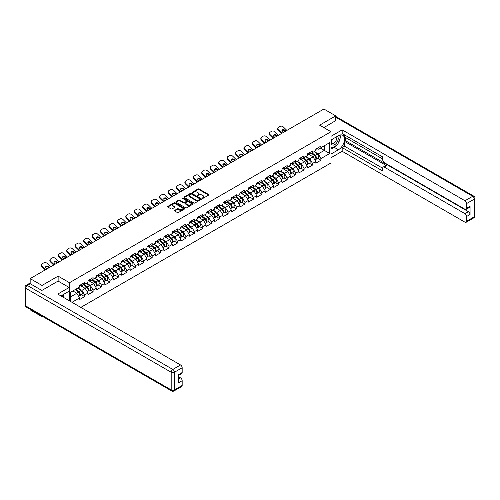 <?xml version="1.0" encoding="UTF-8"?>
<svg xmlns="http://www.w3.org/2000/svg" width="500" height="500" viewBox="0 0 500 500"><rect width="100%" height="100%" fill="white"/><g stroke="black" fill="none" stroke-linecap="round" stroke-linejoin="round"><path stroke-width="0.75" d="M202.225 198.375L202.969 198.375L208.606 195.119A0.75 0.431 0 0 0 208.825 194.812A0.75 0.431 0 0 0 208.606 194.506L199.05 188.988A0.75 0.431 0 0 0 197.987 188.988L192.35 192.244L192.35 192.675L193.819 192.25A2.4 1.388 0 0 1 197.219 192.25L198.012 192.712A2.4 1.388 0 0 1 198.719 193.694A2.4 1.388 0 0 1 198.012 194.675L197.288 195.525L198.756 195.1A2.4 1.388 0 0 1 202.156 195.1L202.956 195.562A2.4 1.388 0 0 1 203.656 196.544A2.4 1.388 0 0 1 202.956 197.525L202.225 198.375L202.225 197.944M174.681 210.381A0.75 0.431 0 0 0 174.456 210.688A0.75 0.431 0 0 0 174.681 210.994L177.362 212.544A0.75 0.431 0 0 0 178.425 212.544L184.688 208.925A0.75 0.431 0 0 0 184.906 208.619A0.75 0.431 0 0 0 184.688 208.312L175.131 202.794A0.75 0.431 0 0 0 174.069 202.794L167.8 206.412A0.75 0.431 0 0 0 167.581 206.719A0.75 0.431 0 0 0 167.8 207.025L171.044 208.894A0.75 0.431 0 0 0 172.106 208.894L174.788 207.35A0.75 0.431 0 0 0 175.006 207.044A0.75 0.431 0 0 0 174.788 206.737L173.181 205.806A2.006 1.163 0 0 1 172.594 204.988A2.006 1.163 0 0 1 173.831 203.919A2.006 1.163 0 0 1 176.019 204.169L182.312 207.8A2.006 1.163 0 0 1 182.9 208.619A2.006 1.163 0 0 1 181.663 209.694A2.006 1.163 0 0 1 179.469 209.444L178.425 208.837A0.75 0.431 0 0 0 177.362 208.837L174.681 210.381L174.681 210.994L177.362 209.462L177.362 208.837M58.131 276.144L42.006 285.45L30.162 278.612L323.894 109.031L335.737 115.869L319.619 125.175L330.981 131.731L69.488 282.706L58.131 276.144L58.131 281.112M193.875 203.012A0.75 0.431 0 0 0 194.938 203.012L201.2 199.394A0.75 0.431 0 0 0 201.419 199.088A0.75 0.431 0 0 0 201.2 198.781L191.644 193.263A0.75 0.431 0 0 0 190.581 193.263L184.319 196.881A0.75 0.431 0 0 0 184.094 197.188A0.75 0.431 0 0 0 184.319 197.494L193.875 203.012M182.694 198.487L192.938 204.169L186.681 207.775A0.75 0.431 0 0 1 185.619 207.775L176.062 202.262L178.744 200.725L178.744 200.1L176.062 201.644A0.75 0.431 0 0 0 175.837 201.956A0.75 0.431 0 0 0 176.062 202.262L176.062 201.644M178.744 200.725A0.75 0.431 0 0 1 179.8 200.725L179.8 200.1A0.75 0.431 0 0 0 178.744 200.1M179.8 200.1L183.681 202.338A0.75 0.431 0 0 0 184.744 202.338L186.519 201.312A0.75 0.431 0 0 0 186.737 201A0.75 0.431 0 0 0 186.519 200.694L182.488 198.369L183.225 197.938L192.944 203.55A0.75 0.431 0 0 1 193.162 203.856A0.75 0.431 0 0 1 192.944 204.163L192.944 203.55M69.488 300.85L69.488 282.706M80.819 307.394L330.981 162.963L330.981 131.731M81.45 294.762L84.663 296.619L84.663 294.994L81.956 290.306L77.956 288M84.663 296.619L79.525 299.587L79.525 297.962L72.006 302.3M70.731 301.569L70.731 292.169L79.525 287.094L79.525 285.469L84.663 282.5L84.663 284.125L87.963 282.219L87.963 280.594L93.1 277.631L93.1 279.256L96.4 277.35L96.4 275.725L101.538 272.756L101.538 274.381L104.838 272.475L104.838 270.85L109.975 267.887L109.975 269.506L113.275 267.606L113.275 265.981L118.419 263.012L118.419 264.637L121.719 262.731L121.719 261.106L126.856 258.144L126.856 259.762L130.156 257.863L130.156 256.238L135.294 253.269L135.294 254.894L138.594 252.987L138.594 251.363L143.731 248.4L143.731 250.019L147.031 248.119L147.031 246.494L152.169 243.525L152.169 245.15L155.469 243.244L155.469 241.619L160.613 238.656L160.613 240.275L163.912 238.375L163.912 236.75L169.05 233.781L169.05 235.406L172.35 233.5L172.35 231.875L177.488 228.906L177.488 230.531L180.787 228.625L180.787 227.006L185.925 224.037L185.925 225.662L189.225 223.756L189.225 222.131L194.363 219.163L194.363 220.787L197.662 218.881L197.662 217.262L202.8 214.294L202.8 215.919L206.1 214.013L206.1 212.387L211.244 209.419L211.244 211.044L214.544 209.137L214.544 207.519L219.681 204.55L219.681 206.175L222.981 204.269L222.981 202.644L228.119 199.675L228.119 201.3L231.419 199.394L231.419 197.775L236.556 194.806L236.556 196.431L239.856 194.525L239.856 192.9L244.994 189.931L244.994 191.556L248.294 189.65L248.294 188.025L253.438 185.062L253.438 186.688L256.737 184.781L256.737 183.156L261.875 180.188L261.875 181.812L265.175 179.906L265.175 178.281A2.525 1.456 60 0 1 265.175 178.369M266.562 177.9L267.606 178.5L270.312 176.944L270.312 175.319L265.175 178.281M270.312 176.944L273.612 175.037L273.612 173.412A2.525 1.456 60 0 1 273.612 173.494M275 173.025L276.044 173.631L278.75 172.069L278.75 170.444L273.612 173.412M278.75 172.069L282.05 170.162L282.05 168.538L287.188 165.575L287.188 167.2L290.487 165.294L290.487 163.669L295.631 160.7L295.631 162.325L298.925 160.419L298.925 158.794L304.069 155.831L304.069 157.45L307.369 155.55L307.369 153.925L312.506 150.956L312.506 152.581L315.806 150.675L315.806 149.05L320.944 146.088L320.944 147.706L329.738 142.631L329.738 153.5L320.944 158.575L318.238 153.894L314.237 151.581M317.738 158.35L320.944 160.2L320.944 158.575M320.944 160.2L315.806 163.169L315.806 161.544L312.506 163.45L309.8 158.763L305.8 156.456M309.294 163.219L312.506 165.075L312.506 163.45M312.506 165.075L307.369 168.038L307.369 166.419L304.069 168.319L301.363 163.637L297.356 161.325M300.856 168.094L304.069 169.944L304.069 168.319M304.069 169.944L298.925 172.913L298.925 171.287L295.631 173.194L292.925 168.506L288.919 166.2M292.419 172.963L295.631 174.819L295.631 173.194M295.631 174.819L290.487 177.781L290.487 176.163L287.188 178.062L284.488 173.381L280.481 171.069M283.981 177.838L287.188 179.688L287.188 178.062M287.188 179.688L282.05 182.656L282.05 181.031L278.75 182.938L276.044 178.25L272.044 175.944M275.544 182.706L278.75 184.562L278.75 182.938M278.75 184.562L273.612 187.531L273.612 185.906L270.312 187.812L267.606 183.125L263.606 180.812M267.1 187.581L270.312 189.431L270.312 187.812M270.312 189.431L265.175 192.4L265.175 190.775L261.875 192.681L259.169 187.994L255.169 185.688M258.663 192.45L261.875 194.306L261.875 192.681M261.875 194.306L256.737 197.275L256.737 195.65L253.438 197.556L250.731 192.869L246.725 190.556M250.225 197.325L253.438 199.175L253.438 197.556M253.438 199.175L248.294 202.144L248.294 200.519L244.994 202.425L242.294 197.744L238.287 195.431M241.788 202.194L244.994 204.05L244.994 202.425M244.994 204.05L239.856 207.019L239.856 205.394L236.556 207.3L233.85 202.613L229.85 200.3M233.35 207.069L236.556 208.919L236.556 207.3M236.556 208.919L231.419 211.887L231.419 210.263L228.119 212.169L225.413 207.488L221.412 205.175M224.913 211.938L228.119 213.794L228.119 212.169M228.119 213.794L222.981 216.762L222.981 215.138L219.681 217.044L216.975 212.356L212.975 210.044M216.469 216.812L219.681 218.663L219.681 217.044M219.681 218.663L214.544 221.631L214.544 220.006L211.244 221.912L208.538 217.231L204.531 214.919M208.031 221.688L211.244 223.538L211.244 221.912M211.244 223.538L206.1 226.506L206.1 224.881L202.8 226.788L200.1 222.1L196.094 219.788M199.594 226.556L202.8 228.412L202.8 226.788M202.8 228.412L197.662 231.375L197.662 229.75L194.363 231.656L191.663 226.975L187.656 224.662M191.156 231.431L194.363 233.281L194.363 231.656M194.363 233.281L189.225 236.25L189.225 234.625L185.925 236.531L183.219 231.844L179.219 229.531M182.719 236.3L185.925 238.156L185.925 236.531M185.925 238.156L180.787 241.119L180.787 239.494L177.488 241.4L174.781 236.719L170.781 234.406M174.275 241.175L177.488 243.025L177.488 241.4M177.488 243.025L172.35 245.994L172.35 244.369L169.05 246.275L166.344 241.588L162.338 239.275M165.837 246.044L169.05 247.9L169.05 246.275M169.05 247.9L163.912 250.863L163.912 249.237L160.613 251.144L157.906 246.462L153.9 244.15M157.4 250.919L160.613 252.769L160.613 251.144M160.613 252.769L155.469 255.738L155.469 254.112L152.169 256.019L149.469 251.331L145.463 249.019M148.963 255.787L152.169 257.644L152.169 256.019M152.169 257.644L147.031 260.606L147.031 258.988L143.731 260.887L141.025 256.206L137.025 253.894M140.525 260.663L143.731 262.512L143.731 260.887M143.731 262.512L138.594 265.481L138.594 263.856L135.294 265.763L132.587 261.075L128.588 258.769M132.081 265.531L135.294 267.387L135.294 265.763M135.294 267.387L130.156 270.35L130.156 268.731L126.856 270.631L124.15 265.95L120.15 263.637M123.644 270.406L126.856 272.256L126.856 270.631M126.856 272.256L121.719 275.225L121.719 273.6L118.419 275.506L115.712 270.819L111.706 268.512M115.206 275.275L118.419 277.131L118.419 275.506M118.419 277.131L113.275 280.094L113.275 278.475L109.975 280.375L107.275 275.694L103.269 273.381M106.769 280.15L109.975 282L109.975 280.375M109.975 282L104.838 284.969L104.838 283.344L101.538 285.25L98.831 280.562L94.831 278.256M98.331 285.019L101.538 286.875L101.538 285.25M101.538 286.875L96.4 289.844L96.4 288.219L93.1 290.119L90.394 285.438L86.394 283.125M89.894 289.894L93.1 291.744L93.1 290.119M93.1 291.744L87.963 294.713L87.963 293.087L84.663 294.994M80.913 285.081L81.956 285.688L84.663 284.125M81.956 290.306L85.256 288.406L80.206 285.487M87.963 293.087L85.256 288.406M89.35 280.212L90.394 280.812L93.1 279.256M90.394 285.438L93.694 283.531L88.644 280.619M96.4 288.219L93.694 283.531M97.788 275.338L98.831 275.944L101.538 274.381M98.831 280.562L102.131 278.663L97.088 275.744M104.838 283.344L102.131 278.663M106.225 270.469L107.275 271.069L109.975 269.506M107.275 275.694L110.575 273.788L105.525 270.875M113.275 278.475L110.575 273.788M114.669 265.594L115.712 266.2L118.419 264.637M115.712 270.819L119.012 268.919L113.963 266M121.719 273.6L119.012 268.919M123.106 260.725L124.15 261.325L126.856 259.762M124.15 265.95L127.45 264.044L122.4 261.131M130.156 268.731L127.45 264.044M131.544 255.85L132.587 256.456L135.294 254.894M132.587 261.075L135.887 259.175L130.838 256.256M138.594 263.856L135.887 259.175M139.981 250.981L141.025 251.581L143.731 250.019M141.025 256.206L144.325 254.3L139.281 251.388M147.031 258.988L144.325 254.3M148.419 246.106L149.469 246.713L152.169 245.15M149.469 251.331L152.769 249.425L147.719 246.513M155.469 254.112L152.769 249.425M156.856 241.238L157.906 241.838L160.613 240.275M157.906 246.462L161.206 244.556L156.156 241.644M163.912 249.237L161.206 244.556M165.3 236.363L166.344 236.969L169.05 235.406M166.344 241.588L169.644 239.681L164.594 236.769M172.35 244.369L169.644 239.681M173.738 231.494L174.781 232.094L177.488 230.531M174.781 236.719L178.081 234.812L173.031 231.9M180.787 239.494L178.081 234.812M182.175 226.619L183.219 227.225L185.925 225.662M183.219 231.844L186.519 229.938L181.475 227.025M189.225 234.625L186.519 229.938M190.613 221.75L191.663 222.35L194.363 220.787M191.663 226.975L194.956 225.069L189.913 222.15M197.662 229.75L194.956 225.069M199.05 216.875L200.1 217.481L202.8 215.919M200.1 222.1L203.4 220.194L198.35 217.281M206.1 224.881L203.4 220.194M207.494 212L208.538 212.606L211.244 211.044M208.538 217.231L211.838 215.325L206.788 212.406M214.544 220.006L211.838 215.325M215.931 207.131L216.975 207.738L219.681 206.175M216.975 212.356L220.275 210.45L215.225 207.537M222.981 215.138L220.275 210.45M224.369 202.256L225.413 202.862L228.119 201.3M225.413 207.488L228.713 205.581L223.663 202.662M231.419 210.263L228.713 205.581M232.806 197.387L233.85 197.987L236.556 196.431M233.85 202.613L237.15 200.706L232.106 197.794M239.856 205.394L237.15 200.706M241.244 192.512L242.294 193.119L244.994 191.556M242.294 197.744L245.594 195.837L240.544 192.919M248.294 200.519L245.594 195.837M249.688 187.644L250.731 188.244L253.438 186.688M250.731 192.869L254.031 190.963L248.981 188.05M256.737 195.65L254.031 190.963M258.125 182.769L259.169 183.375L261.875 181.812M259.169 187.994L262.469 186.094L257.419 183.175M265.175 190.775L262.469 186.094M267.606 183.125L270.906 181.219L265.856 178.306M273.612 185.906L270.906 181.219M276.044 178.25L279.344 176.35L274.3 173.431M282.05 181.031L279.344 176.35M283.438 168.156L284.488 168.756L287.188 167.2M284.488 173.381L287.787 171.475L282.738 168.562M290.487 176.163L287.787 171.475M291.875 163.281L292.925 163.888L295.631 162.325M292.925 168.506L296.225 166.606L291.175 163.688M298.925 171.287L296.225 166.606M300.319 158.412L301.363 159.012L304.069 157.45M301.363 163.637L304.662 161.731L299.613 158.819M307.369 166.419L304.662 161.731M308.756 153.537L309.8 154.144L312.506 152.581M309.8 158.763L313.1 156.862L308.05 153.944M315.806 161.544L313.1 156.862M317.194 148.669L318.238 149.269L320.944 147.706M318.238 153.894L324.325 150.381L324.325 145.756L329.738 142.631M320.325 148.069L329.738 153.5M335.737 120.775L335.737 115.869M42.006 316.119L42.006 316.681L30.162 309.844L30.162 309.275M42.006 285.45L42.006 290.356M30.162 278.612L30.162 283.706M42.006 316.681L42.5 316.4M70.731 296.788L76.819 293.275L72.812 290.963M79.525 297.962L76.819 293.275M202.431 198.45L202.956 198.15A2.4 1.388 0 0 0 203.656 197.169L203.656 196.544M198.719 193.694L198.719 194.319A2.4 1.388 0 0 1 198.012 195.3L197.494 195.6M208.606 194.506L208.606 195.119L199.05 189.613A0.75 0.431 0 0 0 197.987 189.613L192.556 192.744M201.2 198.781L201.2 199.394L191.644 193.888A0.75 0.431 0 0 0 190.581 193.888L184.325 197.5L184.319 196.881M199.875 199.3L199.875 198.875L191.481 194.031L189.969 194.475A2.4 1.388 0 0 0 189.269 195.456A2.4 1.388 0 0 0 189.969 196.438L195.706 199.744A2.4 1.388 0 0 0 199.106 199.744L199.875 199.3L199.875 199.925L200.025 199.088M189.269 195.456L189.269 196.081A2.4 1.388 0 0 0 189.969 197.062L189.969 196.438M199.875 199.925L199.106 200.369A2.4 1.388 0 0 1 195.706 200.369L189.969 197.062M179.8 200.725L183.681 202.963A0.75 0.431 0 0 0 184.744 202.963L186.519 201.931A0.75 0.431 0 0 0 186.737 201.625L186.737 201M187.7 204.656A2.006 1.163 0 0 0 189.887 204.913A2.006 1.163 0 0 0 191.131 203.837A2.006 1.163 0 0 0 190.544 203.019L188.325 201.737A0.75 0.431 0 0 0 187.262 201.737L185.481 202.763A0.75 0.431 0 0 0 185.263 203.075A0.75 0.431 0 0 0 185.481 203.381L187.7 204.656L187.7 205.281A2.006 1.163 0 0 0 189.887 205.538A2.006 1.163 0 0 0 191.131 204.462L191.131 203.837M185.263 203.075L185.263 203.694A0.75 0.431 0 0 0 185.481 204.006L185.481 203.381M187.7 205.281L185.481 204.006M182.9 208.619L182.9 209.244A2.006 1.163 0 0 1 181.663 210.319A2.006 1.163 0 0 1 179.469 210.062L178.425 209.462A0.75 0.431 0 0 0 177.362 209.462M172.594 204.988L172.594 205.613A2.006 1.163 0 0 0 173.181 206.431L173.181 205.806M174.788 206.737L174.788 207.35L173.181 206.431M184.688 208.312L184.688 208.925L175.131 203.419A0.75 0.431 0 0 0 174.069 203.419L167.812 207.031L167.8 206.412M315.163 156.237L314.781 156.019M315.644 159.456A2.525 1.456 -120 0 0 316.012 159.344A2.525 1.456 -120 0 0 316.469 157.581A2.525 1.456 -120 0 0 315.15 155.381L312.106 152.812M316.012 159.344L318.094 158.138A2.525 1.456 -120 0 0 318.55 156.375A2.525 1.456 -120 0 0 317.231 154.175L314.188 151.606M311.519 153.15L314.994 156.081A1.531 0.881 60 0 1 315.819 157.963M314.906 159.981L315.363 159.719A2.525 1.456 -120 0 0 315.819 157.956A2.525 1.456 -120 0 0 314.5 155.756L311.456 153.188M310.581 155.406L308.525 153.669M281.506 133.5L278.281 130.356A2.294 1.681 -160.3 0 1 277.75 128.644L277.975 128.012A2.294 1.681 19.7 0 0 278.512 129.725L282.062 133.181M285.163 131.394L284.65 130.894A1.762 1.294 19.7 0 0 282.225 130.463A1.762 1.294 19.7 0 0 281.919 130.719M286.875 130.4L283.325 126.944A2.294 1.681 19.7 0 0 280.169 126.388L278.6 127.294A2.294 1.681 19.7 0 0 277.975 128.012M285.712 131.069L284.875 130.256A1.762 1.294 -160.3 0 0 282.456 129.825A1.762 1.294 -160.3 0 0 281.975 130.381A1.762 1.294 -160.3 0 0 282.387 131.694L283.225 132.506M316.481 148.663A2.525 1.456 60 0 1 316.012 149.35A2.525 1.456 60 0 1 315.806 149.431M318.562 147.456A2.525 1.456 60 0 1 318.094 148.144L316.012 149.35M332.1 139.362A4.975 2.869 120 0 0 331.981 144.706A4.975 2.869 120 0 0 336.469 143.075A4.975 2.869 120 0 0 337.325 136.35M332.381 139.2A3.406 1.963 120 0 0 332.369 143.15A3.406 1.963 120 0 0 335.275 141.912A3.406 1.963 120 0 0 335.775 137.256A3.406 1.963 120 0 0 335.763 137.25M339.219 135.306L340.55 137.2L337.631 144.725L331.794 148.1L330.981 146.944M330.981 147.631L331.794 148.1M62.231 295.169L63.481 297.381M330.981 140.013L338.444 135.7A8.606 4.969 120 0 1 342.744 135.275A8.606 4.969 120 0 1 344.069 142.169A8.606 4.969 120 0 1 338.444 149.756L330.981 154.062M330.981 157.75L342.175 151.287L342.175 147.6L382.744 171.025L382.744 168.088A2.294 1.325 -120 0 1 383.225 167.037A2.294 1.325 -120 0 1 384.369 167.15L464.969 213.681L468.431 211.688A2.294 1.325 60 0 1 470.056 214.494L470.056 206.312A2.294 1.325 60 0 1 469.581 207.362L466.119 209.363A2.294 1.325 -120 0 0 466.594 208.312L466.594 203.562A2.294 1.325 -120 0 0 464.969 200.756L472.706 196.287L335.737 117.212M345.637 137.606L345.637 140.794L344.556 141.419L344.556 146.225L342.175 147.6M344.556 134.919L344.556 136.981L382.744 159.031M466.119 209.363A2.294 1.325 -120 0 1 464.969 209.25L384.369 162.712A2.294 1.325 -120 0 1 382.744 159.906L382.744 156.969L342.175 133.544L342.175 129.863L464.969 200.756M330.981 136.325L342.175 129.863M342.175 151.287L464.969 222.181A2.294 1.325 -120 0 0 466.119 222.294A2.294 1.325 -120 0 0 466.594 221.244L466.594 216.494A2.294 1.325 -120 0 0 464.969 213.681M335.737 120.588L323.862 127.625M344.556 141.419L386.75 165.775L384.369 167.15M345.637 140.794L468.431 211.688M344.556 146.225L382.744 168.275M383.225 167.037L385.6 165.662A2.294 1.325 60 0 1 386.75 165.775M330.981 149.131L334.169 147.287A8.606 4.969 120 0 0 336.556 145.35M338.263 143.094A8.606 4.969 120 0 0 340.119 138.319M340.256 136.781A8.606 4.969 120 0 0 340.044 135.025M330.981 148.131L331.413 147.881M30.219 283.738L27.294 285.419A2.294 1.325 -120 0 0 26.15 285.306L29.069 283.619A2.294 1.325 60 0 1 30.219 283.738L41.844 290.45L58.075 281.081L69.162 287.481L69.162 291.169L61.481 295.6A8.606 4.969 120 0 0 60.963 295.925M69.162 287.481L57.75 294.075L180.544 364.969A2.294 1.325 60 0 1 182.169 367.775L182.169 372.525A2.294 1.325 60 0 1 181.694 373.575L178.706 375.3M63.269 296.644L63.269 294.575M178.706 378.956L180.544 377.894A2.294 1.325 60 0 1 182.169 380.706L182.169 385.456A2.294 1.325 60 0 1 181.694 386.506L173.956 390.969A2.294 1.325 -120 0 0 174.431 389.919L182.169 385.456M182.169 372.525L178.706 374.525L178.706 382.706L182.169 380.706M180.544 377.894L178.706 376.831M306.725 161.112L306.344 160.894M307.206 164.331A2.525 1.456 -120 0 0 307.575 164.213A2.525 1.456 -120 0 0 308.025 162.45A2.525 1.456 -120 0 0 306.712 160.25L303.669 157.681M307.575 164.213L309.656 163.012A2.525 1.456 -120 0 0 310.113 161.25A2.525 1.456 -120 0 0 308.794 159.05L305.75 156.481M303.081 158.019L306.556 160.95A1.531 0.881 60 0 1 307.381 162.838M306.462 164.856L306.925 164.587A2.525 1.456 -120 0 0 307.381 162.825A2.525 1.456 -120 0 0 306.062 160.625L303.019 158.056M302.144 160.275L300.087 158.544M298.281 165.981L297.906 165.763M298.769 169.2A2.525 1.456 -120 0 0 299.137 169.088A2.525 1.456 -120 0 0 299.587 167.325A2.525 1.456 -120 0 0 298.275 165.125L295.231 162.556M299.137 169.088L301.219 167.881A2.525 1.456 -120 0 0 301.669 166.119A2.525 1.456 -120 0 0 300.356 163.919L297.312 161.35M294.644 162.894L298.119 165.825A1.531 0.881 60 0 1 298.944 167.706M298.025 169.725L298.488 169.462A2.525 1.456 -120 0 0 298.938 167.7A2.525 1.456 -120 0 0 297.625 165.5L294.581 162.931M293.7 165.15L291.65 163.412M289.844 170.856L289.469 170.637M290.331 174.075A2.525 1.456 -120 0 0 290.694 173.956A2.525 1.456 -120 0 0 291.15 172.194A2.525 1.456 -120 0 0 289.837 169.994L286.794 167.425M290.694 173.956L292.781 172.756A2.525 1.456 -120 0 0 293.231 170.994A2.525 1.456 -120 0 0 291.919 168.794L288.875 166.225M286.206 167.763L289.675 170.694A1.531 0.881 60 0 1 290.506 172.581M289.587 174.6L290.05 174.331A2.525 1.456 -120 0 0 290.5 172.569A2.525 1.456 -120 0 0 289.188 170.369L286.144 167.8M285.262 170.019L283.212 168.287M281.406 175.725L281.031 175.506M281.894 178.944A2.525 1.456 -120 0 0 282.256 178.831A2.525 1.456 -120 0 0 282.712 177.069A2.525 1.456 -120 0 0 281.4 174.869L278.35 172.3M282.256 178.831L284.344 177.631A2.525 1.456 -120 0 0 284.794 175.863A2.525 1.456 -120 0 0 283.481 173.663L280.438 171.094M277.769 172.638L281.238 175.569A1.531 0.881 60 0 1 282.062 177.45M281.15 179.469L281.606 179.206A2.525 1.456 -120 0 0 282.062 177.444A2.525 1.456 -120 0 0 280.75 175.244L277.706 172.675M276.825 174.894L274.769 173.156M272.969 180.6L272.587 180.381M273.45 183.819A2.525 1.456 -120 0 0 273.819 183.7A2.525 1.456 -120 0 0 274.275 181.938A2.525 1.456 -120 0 0 272.956 179.737L269.913 177.169M273.819 183.7L275.9 182.5A2.525 1.456 -120 0 0 276.356 180.738A2.525 1.456 -120 0 0 275.044 178.538L271.994 175.969M269.325 177.512L272.8 180.438A1.531 0.881 60 0 1 273.625 182.325M272.712 184.344L273.169 184.075A2.525 1.456 -120 0 0 273.625 182.312A2.525 1.456 -120 0 0 272.306 180.113L269.262 177.544M268.387 179.762L266.331 178.031M273.069 138.369L269.844 135.231A2.294 1.681 -160.3 0 1 269.306 133.519L269.538 132.881A2.294 1.681 19.7 0 0 270.075 134.594L273.625 138.05M276.719 136.263L276.206 135.762A1.762 1.294 19.7 0 0 273.788 135.338A1.762 1.294 19.7 0 0 273.481 135.588M278.438 135.275L274.887 131.812A2.294 1.681 19.7 0 0 271.731 131.256L270.163 132.162A2.294 1.681 19.7 0 0 269.538 132.881M277.275 135.944L276.438 135.125A1.762 1.294 -160.3 0 0 274.019 134.7A1.762 1.294 -160.3 0 0 273.538 135.25A1.762 1.294 -160.3 0 0 273.95 136.562L274.788 137.381M308.044 153.531A2.525 1.456 60 0 1 307.575 154.219A2.525 1.456 60 0 1 307.369 154.306M310.125 152.331A2.525 1.456 60 0 1 309.656 153.019L307.575 154.219M264.631 143.244L261.406 140.1A2.294 1.681 -160.3 0 1 260.869 138.387L261.1 137.756A2.294 1.681 19.7 0 0 261.637 139.469L265.188 142.925M268.281 141.137L267.769 140.638A1.762 1.294 19.7 0 0 265.35 140.206A1.762 1.294 19.7 0 0 265.044 140.463M270 140.144L266.45 136.688A2.294 1.681 19.7 0 0 263.294 136.131L261.725 137.037A2.294 1.681 19.7 0 0 261.1 137.756M268.837 140.812L268 140A1.762 1.294 -160.3 0 0 265.575 139.569A1.762 1.294 -160.3 0 0 265.1 140.125A1.762 1.294 -160.3 0 0 265.512 141.438L266.35 142.25M299.606 158.406A2.525 1.456 60 0 1 299.137 159.094A2.525 1.456 60 0 1 298.925 159.181M301.688 157.2A2.525 1.456 60 0 1 301.219 157.887L299.137 159.094M256.194 148.112L252.969 144.975A2.294 1.681 -160.3 0 1 252.431 143.262L252.662 142.625A2.294 1.681 19.7 0 0 253.194 144.338L256.744 147.794M259.844 146.006L259.331 145.506A1.762 1.294 19.7 0 0 256.913 145.081A1.762 1.294 19.7 0 0 256.6 145.331M261.562 145.019L258.012 141.556A2.294 1.681 19.7 0 0 254.856 141L253.287 141.906A2.294 1.681 19.7 0 0 252.662 142.625M260.4 145.688L259.562 144.869A1.762 1.294 -160.3 0 0 257.137 144.444A1.762 1.294 -160.3 0 0 256.663 144.994A1.762 1.294 -160.3 0 0 257.069 146.306L257.913 147.125M291.169 163.275A2.525 1.456 60 0 1 290.694 163.962A2.525 1.456 60 0 1 290.487 164.05M293.25 162.075A2.525 1.456 60 0 1 292.781 162.763L290.694 163.962M247.756 152.988L244.531 149.844A2.294 1.681 -160.3 0 1 243.994 148.131L244.219 147.5A2.294 1.681 19.7 0 0 244.756 149.213L248.306 152.669M251.406 150.881L250.894 150.381A1.762 1.294 19.7 0 0 248.469 149.95A1.762 1.294 19.7 0 0 248.162 150.206M253.125 149.887L249.575 146.431A2.294 1.681 19.7 0 0 246.412 145.875L244.844 146.781A2.294 1.681 19.7 0 0 244.219 147.5M251.956 150.562L251.119 149.744A1.762 1.294 -160.3 0 0 248.7 149.312A1.762 1.294 -160.3 0 0 248.219 149.869A1.762 1.294 -160.3 0 0 248.631 151.181L249.469 151.994M282.725 168.15A2.525 1.456 60 0 1 282.256 168.837A2.525 1.456 60 0 1 282.05 168.925M284.812 166.944A2.525 1.456 60 0 1 284.344 167.631L282.256 168.837M239.319 157.856L236.094 154.719A2.294 1.681 -160.3 0 1 235.556 153.006L235.781 152.369A2.294 1.681 19.7 0 0 236.319 154.081L239.869 157.537M242.969 155.75L242.456 155.25A1.762 1.294 19.7 0 0 240.031 154.825A1.762 1.294 19.7 0 0 239.725 155.075M244.681 154.762L241.131 151.3A2.294 1.681 19.7 0 0 237.975 150.744L236.406 151.65A2.294 1.681 19.7 0 0 235.781 152.369M243.519 155.431L242.681 154.613A1.762 1.294 -160.3 0 0 240.263 154.188A1.762 1.294 -160.3 0 0 239.781 154.738A1.762 1.294 -160.3 0 0 240.194 156.05L241.031 156.869M274.288 173.019A2.525 1.456 60 0 1 273.819 173.706A2.525 1.456 60 0 1 273.612 173.794M276.375 171.819A2.525 1.456 60 0 1 275.9 172.506L273.819 173.706M264.531 185.469L264.15 185.25M265.012 188.688A2.525 1.456 -120 0 0 265.381 188.575A2.525 1.456 -120 0 0 265.837 186.812A2.525 1.456 -120 0 0 264.519 184.613L261.475 182.044M265.381 188.575L267.462 187.375A2.525 1.456 -120 0 0 267.919 185.606A2.525 1.456 -120 0 0 266.6 183.406L263.556 180.837M260.887 182.381L264.363 185.312A1.531 0.881 60 0 1 265.188 187.194M264.275 189.213L264.731 188.95A2.525 1.456 -120 0 0 265.188 187.188A2.525 1.456 -120 0 0 263.869 184.988L260.825 182.419M259.95 184.638L257.894 182.906M230.875 162.731L227.65 159.594A2.294 1.681 -160.3 0 1 227.113 157.881L227.344 157.244A2.294 1.681 19.7 0 0 227.881 158.956L231.431 162.413M234.531 160.625L234.013 160.125A1.762 1.294 19.7 0 0 231.594 159.694A1.762 1.294 19.7 0 0 231.287 159.95M236.244 159.631L232.694 156.175A2.294 1.681 19.7 0 0 229.537 155.619L227.969 156.525A2.294 1.681 19.7 0 0 227.344 157.244M235.081 160.306L234.244 159.488A1.762 1.294 -160.3 0 0 231.825 159.062A1.762 1.294 -160.3 0 0 231.344 159.613A1.762 1.294 -160.3 0 0 231.756 160.925L232.594 161.737M265.85 177.894A2.525 1.456 60 0 1 265.381 178.581A2.525 1.456 60 0 1 265.175 178.669M267.931 176.688A2.525 1.456 60 0 1 267.462 177.381L265.381 178.581M256.094 190.344L255.712 190.125M256.575 193.562A2.525 1.456 -120 0 0 256.944 193.444A2.525 1.456 -120 0 0 257.394 191.681A2.525 1.456 -120 0 0 256.081 189.481L253.038 186.912M256.944 193.444L259.025 192.244A2.525 1.456 -120 0 0 259.481 190.481A2.525 1.456 -120 0 0 258.163 188.281L255.119 185.712M252.45 187.256L255.925 190.181A1.531 0.881 60 0 1 256.75 192.069M255.831 194.088L256.294 193.819A2.525 1.456 -120 0 0 256.744 192.056A2.525 1.456 -120 0 0 255.431 189.856L252.387 187.288M251.513 189.506L249.456 187.775M222.438 167.6L219.213 164.462A2.294 1.681 -160.3 0 1 218.675 162.75L218.906 162.113A2.294 1.681 19.7 0 0 219.444 163.825L222.994 167.281M226.088 165.494L225.575 164.994A1.762 1.294 19.7 0 0 223.156 164.569A1.762 1.294 19.7 0 0 222.85 164.819M227.806 164.506L224.256 161.05A2.294 1.681 19.7 0 0 221.1 160.487L219.531 161.394A2.294 1.681 19.7 0 0 218.906 162.113M226.644 165.175L225.806 164.356A1.762 1.294 -160.3 0 0 223.381 163.931A1.762 1.294 -160.3 0 0 222.906 164.481A1.762 1.294 -160.3 0 0 223.319 165.794L224.156 166.612M257.413 182.763A2.525 1.456 60 0 1 256.944 183.45A2.525 1.456 60 0 1 256.737 183.538M259.494 181.562A2.525 1.456 60 0 1 259.025 182.25L256.944 183.45M247.65 195.212L247.275 194.994M248.137 198.431A2.525 1.456 -120 0 0 248.506 198.319A2.525 1.456 -120 0 0 248.956 196.556A2.525 1.456 -120 0 0 247.644 194.356L244.6 191.788M248.506 198.319L250.588 197.119A2.525 1.456 -120 0 0 251.038 195.35A2.525 1.456 -120 0 0 249.725 193.156L246.681 190.588M244.013 192.125L247.481 195.056A1.531 0.881 60 0 1 248.312 196.944M247.394 198.956L247.856 198.694A2.525 1.456 -120 0 0 248.306 196.931A2.525 1.456 -120 0 0 246.994 194.731L243.95 192.162M243.069 194.381L241.019 192.65M214 172.475L210.775 169.338A2.294 1.681 -160.3 0 1 210.238 167.625L210.469 166.988A2.294 1.681 19.7 0 0 211.006 168.7L214.556 172.156M217.65 170.369L217.138 169.869A1.762 1.294 19.7 0 0 214.719 169.438A1.762 1.294 19.7 0 0 214.412 169.694M219.369 169.375L215.819 165.919A2.294 1.681 19.7 0 0 212.662 165.362L211.094 166.269A2.294 1.681 19.7 0 0 210.469 166.988M218.206 170.05L217.369 169.231A1.762 1.294 -160.3 0 0 214.944 168.806A1.762 1.294 -160.3 0 0 214.469 169.356A1.762 1.294 -160.3 0 0 214.875 170.669L215.719 171.481M248.975 187.638A2.525 1.456 60 0 1 248.506 188.325A2.525 1.456 60 0 1 248.294 188.412M251.056 186.438A2.525 1.456 60 0 1 250.588 187.125L248.506 188.325M239.213 200.087L238.837 199.869M239.7 203.306A2.525 1.456 -120 0 0 240.062 203.194A2.525 1.456 -120 0 0 240.519 201.425A2.525 1.456 -120 0 0 239.206 199.225L236.156 196.656M240.062 203.194L242.15 201.988A2.525 1.456 -120 0 0 242.6 200.225A2.525 1.456 -120 0 0 241.287 198.025L238.244 195.456M235.575 197L239.044 199.925A1.531 0.881 60 0 1 239.869 201.812M238.956 203.831L239.419 203.562A2.525 1.456 -120 0 0 239.869 201.8A2.525 1.456 -120 0 0 238.556 199.6L235.512 197.031M234.631 199.25L232.575 197.519M205.562 177.35L202.338 174.206A2.294 1.681 -160.3 0 1 201.8 172.494L202.025 171.856A2.294 1.681 19.7 0 0 202.562 173.569L206.112 177.025M209.213 175.238L208.7 174.737A1.762 1.294 19.7 0 0 206.281 174.312A1.762 1.294 19.7 0 0 205.969 174.569M210.931 174.25L207.381 170.794A2.294 1.681 19.7 0 0 204.219 170.231L202.65 171.137A2.294 1.681 19.7 0 0 202.025 171.856M209.769 174.919L208.925 174.106A1.762 1.294 -160.3 0 0 206.506 173.675A1.762 1.294 -160.3 0 0 206.025 174.225A1.762 1.294 -160.3 0 0 206.438 175.538L207.275 176.356M240.538 192.506A2.525 1.456 60 0 1 240.062 193.194A2.525 1.456 60 0 1 239.856 193.281M242.619 191.306A2.525 1.456 60 0 1 242.15 191.994L240.062 193.194M230.775 204.956L230.394 204.737M231.256 208.175A2.525 1.456 -120 0 0 231.625 208.062A2.525 1.456 -120 0 0 232.081 206.3A2.525 1.456 -120 0 0 230.763 204.1L227.719 201.531M231.625 208.062L233.706 206.863A2.525 1.456 -120 0 0 234.163 205.094A2.525 1.456 -120 0 0 232.85 202.9L229.806 200.331M227.131 201.869L230.606 204.8A1.531 0.881 60 0 1 231.431 206.688M230.519 208.7L230.975 208.438A2.525 1.456 -120 0 0 231.431 206.675A2.525 1.456 -120 0 0 230.119 204.475L227.069 201.906M226.194 204.125L224.137 202.394M197.125 182.219L193.9 179.081A2.294 1.681 -160.3 0 1 193.363 177.369L193.588 176.731A2.294 1.681 19.7 0 0 194.125 178.444L197.675 181.9M200.775 180.113L200.263 179.613A1.762 1.294 19.7 0 0 197.838 179.181A1.762 1.294 19.7 0 0 197.531 179.438M202.488 179.119L198.938 175.662A2.294 1.681 19.7 0 0 195.781 175.106L194.213 176.012A2.294 1.681 19.7 0 0 193.588 176.731M201.325 179.794L200.487 178.975A1.762 1.294 -160.3 0 0 198.069 178.55A1.762 1.294 -160.3 0 0 197.587 179.1A1.762 1.294 -160.3 0 0 198 180.413L198.837 181.231M232.094 197.381A2.525 1.456 60 0 1 231.625 198.069A2.525 1.456 60 0 1 231.419 198.156M234.181 196.181A2.525 1.456 60 0 1 233.706 196.869L231.625 198.069M222.338 209.831L221.956 209.613M222.819 213.05A2.525 1.456 -120 0 0 223.188 212.938A2.525 1.456 -120 0 0 223.644 211.169A2.525 1.456 -120 0 0 222.325 208.969L219.281 206.4M223.188 212.938L225.269 211.731A2.525 1.456 -120 0 0 225.725 209.969A2.525 1.456 -120 0 0 224.406 207.769L221.363 205.2M218.694 206.744L222.169 209.669A1.531 0.881 60 0 1 222.994 211.556M222.081 213.575L222.537 213.312A2.525 1.456 -120 0 0 222.994 211.544A2.525 1.456 -120 0 0 221.675 209.344L218.631 206.775M217.756 208.994L215.7 207.262M188.681 187.094L185.456 183.95A2.294 1.681 -160.3 0 1 184.919 182.237L185.15 181.6A2.294 1.681 19.7 0 0 185.688 183.312L189.237 186.769M192.338 184.981L191.825 184.481A1.762 1.294 19.7 0 0 189.4 184.056A1.762 1.294 19.7 0 0 189.094 184.312M194.05 183.994L190.5 180.538A2.294 1.681 19.7 0 0 187.344 179.975L185.775 180.881A2.294 1.681 19.7 0 0 185.15 181.6M192.887 184.662L192.05 183.85A1.762 1.294 -160.3 0 0 189.631 183.419A1.762 1.294 -160.3 0 0 189.15 183.969A1.762 1.294 -160.3 0 0 189.562 185.281L190.4 186.1M223.656 202.25A2.525 1.456 60 0 1 223.188 202.944A2.525 1.456 60 0 1 222.981 203.025M225.738 201.05A2.525 1.456 60 0 1 225.269 201.737L223.188 202.944M213.9 214.7L213.519 214.481M214.381 217.919A2.525 1.456 -120 0 0 214.75 217.806A2.525 1.456 -120 0 0 215.2 216.044A2.525 1.456 -120 0 0 213.888 213.844L210.844 211.275M214.75 217.806L216.831 216.606A2.525 1.456 -120 0 0 217.288 214.838A2.525 1.456 -120 0 0 215.969 212.644L212.925 210.075M210.256 211.612L213.731 214.544A1.531 0.881 60 0 1 214.556 216.431M213.637 218.45L214.1 218.181A2.525 1.456 -120 0 0 214.556 216.419A2.525 1.456 -120 0 0 213.238 214.219L210.194 211.65M209.319 213.869L207.262 212.138M180.244 191.962L177.019 188.825A2.294 1.681 -160.3 0 1 176.481 187.113L176.713 186.475A2.294 1.681 19.7 0 0 177.25 188.188L180.8 191.644M183.894 189.856L183.381 189.356A1.762 1.294 19.7 0 0 180.963 188.925A1.762 1.294 19.7 0 0 180.656 189.181M185.613 188.863L182.062 185.406A2.294 1.681 19.7 0 0 178.906 184.85L177.338 185.756A2.294 1.681 19.7 0 0 176.713 186.475M184.45 189.537L183.612 188.719A1.762 1.294 -160.3 0 0 181.194 188.294A1.762 1.294 -160.3 0 0 180.712 188.844A1.762 1.294 -160.3 0 0 181.125 190.156L181.962 190.975M215.219 207.125A2.525 1.456 60 0 1 214.75 207.812A2.525 1.456 60 0 1 214.544 207.9M217.3 205.925A2.525 1.456 60 0 1 216.831 206.612L214.75 207.812M205.456 219.575L205.081 219.356M205.944 222.794A2.525 1.456 -120 0 0 206.312 222.681A2.525 1.456 -120 0 0 206.762 220.912A2.525 1.456 -120 0 0 205.45 218.719L202.406 216.15M206.312 222.681L208.394 221.475A2.525 1.456 -120 0 0 208.844 219.713A2.525 1.456 -120 0 0 207.531 217.512L204.488 214.944M201.819 216.488L205.294 219.419A1.531 0.881 60 0 1 206.119 221.3M205.2 223.319L205.662 223.056A2.525 1.456 -120 0 0 206.112 221.287A2.525 1.456 -120 0 0 204.8 219.088L201.756 216.519M200.875 218.744L198.825 217.006M171.806 196.838L168.581 193.694A2.294 1.681 -160.3 0 1 168.044 191.981L168.275 191.344A2.294 1.681 19.7 0 0 168.812 193.056L172.362 196.519M175.456 194.725L174.944 194.225A1.762 1.294 19.7 0 0 172.525 193.8A1.762 1.294 19.7 0 0 172.219 194.056M177.175 193.738L173.625 190.281A2.294 1.681 19.7 0 0 170.469 189.719L168.9 190.625A2.294 1.681 19.7 0 0 168.275 191.344M176.012 194.406L175.175 193.594A1.762 1.294 -160.3 0 0 172.75 193.162A1.762 1.294 -160.3 0 0 172.275 193.713A1.762 1.294 -160.3 0 0 172.688 195.025L173.525 195.844M206.781 212A2.525 1.456 60 0 1 206.312 212.688A2.525 1.456 60 0 1 206.1 212.769M208.863 210.794A2.525 1.456 60 0 1 208.394 211.481L206.312 212.688M197.019 224.444L196.644 224.225M197.506 227.662A2.525 1.456 -120 0 0 197.869 227.55A2.525 1.456 -120 0 0 198.325 225.787A2.525 1.456 -120 0 0 197.013 223.588L193.969 221.019M197.869 227.55L199.956 226.35A2.525 1.456 -120 0 0 200.406 224.587A2.525 1.456 -120 0 0 199.094 222.387L196.05 219.819M193.381 221.356L196.85 224.288A1.531 0.881 60 0 1 197.681 226.175M196.762 228.194L197.225 227.925A2.525 1.456 -120 0 0 197.675 226.163A2.525 1.456 -120 0 0 196.363 223.962L193.319 221.394M192.438 223.612L190.387 221.881M163.369 201.706L160.144 198.569A2.294 1.681 -160.3 0 1 159.606 196.856L159.831 196.219A2.294 1.681 19.7 0 0 160.369 197.931L163.919 201.388M167.019 199.6L166.506 199.1A1.762 1.294 19.7 0 0 164.088 198.669A1.762 1.294 19.7 0 0 163.775 198.925M168.738 198.606L165.188 195.15A2.294 1.681 19.7 0 0 162.025 194.594L160.463 195.5A2.294 1.681 19.7 0 0 159.831 196.219M167.575 199.281L166.731 198.463A1.762 1.294 -160.3 0 0 164.312 198.038A1.762 1.294 -160.3 0 0 163.831 198.588A1.762 1.294 -160.3 0 0 164.244 199.9L165.081 200.719M198.344 216.869A2.525 1.456 60 0 1 197.869 217.556A2.525 1.456 60 0 1 197.662 217.644M200.425 215.669A2.525 1.456 60 0 1 199.956 216.356L197.869 217.556M188.581 229.319L188.2 229.1M189.069 232.537A2.525 1.456 -120 0 0 189.431 232.425A2.525 1.456 -120 0 0 189.887 230.656A2.525 1.456 -120 0 0 188.569 228.463L185.525 225.894M189.431 232.425L191.513 231.219A2.525 1.456 -120 0 0 191.969 229.456A2.525 1.456 -120 0 0 190.656 227.256L187.613 224.688M184.944 226.231L188.412 229.163A1.531 0.881 60 0 1 189.237 231.044M188.325 233.062L188.781 232.8A2.525 1.456 -120 0 0 189.237 231.031A2.525 1.456 -120 0 0 187.925 228.837L184.881 226.269M184 228.487L181.944 226.75M154.931 206.581L151.706 203.438A2.294 1.681 -160.3 0 1 151.169 201.725L151.394 201.088A2.294 1.681 19.7 0 0 151.931 202.8L155.481 206.262M158.581 204.469L158.069 203.969A1.762 1.294 19.7 0 0 155.644 203.544A1.762 1.294 19.7 0 0 155.338 203.8M160.3 203.481L156.75 200.025A2.294 1.681 19.7 0 0 153.588 199.462L152.019 200.369A2.294 1.681 19.7 0 0 151.394 201.088M159.131 204.15L158.294 203.337A1.762 1.294 -160.3 0 0 155.875 202.906A1.762 1.294 -160.3 0 0 155.394 203.456A1.762 1.294 -160.3 0 0 155.806 204.769L156.644 205.588M189.9 221.744A2.525 1.456 60 0 1 189.431 222.431A2.525 1.456 60 0 1 189.225 222.512M191.988 220.538A2.525 1.456 60 0 1 191.513 221.225L189.431 222.431M180.144 234.188L179.762 233.969M180.625 237.406A2.525 1.456 -120 0 0 180.994 237.294A2.525 1.456 -120 0 0 181.45 235.531A2.525 1.456 -120 0 0 180.131 233.331L177.087 230.763M180.994 237.294L183.075 236.094A2.525 1.456 -120 0 0 183.531 234.331A2.525 1.456 -120 0 0 182.219 232.131L179.169 229.562M176.5 231.1L179.975 234.031A1.531 0.881 60 0 1 180.8 235.919M179.887 237.938L180.344 237.669A2.525 1.456 -120 0 0 180.8 235.906A2.525 1.456 -120 0 0 179.481 233.706L176.438 231.137M175.562 233.356L173.506 231.625M146.488 211.45L143.269 208.312A2.294 1.681 -160.3 0 1 142.731 206.6L142.956 205.963A2.294 1.681 19.7 0 0 143.494 207.675L147.044 211.131M150.144 209.344L149.631 208.844A1.762 1.294 19.7 0 0 147.206 208.419A1.762 1.294 19.7 0 0 146.9 208.669M151.856 208.35L148.306 204.894A2.294 1.681 19.7 0 0 145.15 204.338L143.581 205.244A2.294 1.681 19.7 0 0 142.956 205.963M150.694 209.025L149.856 208.206A1.762 1.294 -160.3 0 0 147.438 207.781A1.762 1.294 -160.3 0 0 146.956 208.331A1.762 1.294 -160.3 0 0 147.369 209.644L148.206 210.463M181.462 226.612A2.525 1.456 60 0 1 180.994 227.3A2.525 1.456 60 0 1 180.787 227.387M183.544 225.413A2.525 1.456 60 0 1 183.075 226.1L180.994 227.3M171.706 239.062L171.325 238.844M172.188 242.281A2.525 1.456 -120 0 0 172.556 242.169A2.525 1.456 -120 0 0 173.006 240.4A2.525 1.456 -120 0 0 171.694 238.206L168.65 235.637M172.556 242.169L174.638 240.963A2.525 1.456 -120 0 0 175.094 239.2A2.525 1.456 -120 0 0 173.775 237L170.731 234.431M168.062 235.975L171.537 238.906A1.531 0.881 60 0 1 172.362 240.787M171.444 242.806L171.906 242.544A2.525 1.456 -120 0 0 172.362 240.775A2.525 1.456 -120 0 0 171.044 238.581L168 236.012M167.125 238.231L165.069 236.494M138.05 216.325L134.825 213.181A2.294 1.681 -160.3 0 1 134.288 211.469L134.519 210.831A2.294 1.681 19.7 0 0 135.056 212.544L138.606 216.006M141.706 214.213L141.188 213.713A1.762 1.294 19.7 0 0 138.769 213.287A1.762 1.294 19.7 0 0 138.463 213.544M143.419 213.225L139.869 209.769A2.294 1.681 19.7 0 0 136.713 209.206L135.144 210.113A2.294 1.681 19.7 0 0 134.519 210.831M142.256 213.894L141.419 213.081A1.762 1.294 -160.3 0 0 139 212.65A1.762 1.294 -160.3 0 0 138.519 213.2A1.762 1.294 -160.3 0 0 138.931 214.519L139.769 215.331M173.025 231.488A2.525 1.456 60 0 1 172.556 232.175A2.525 1.456 60 0 1 172.35 232.256M175.106 230.281A2.525 1.456 60 0 1 174.638 230.969L172.556 232.175M163.269 243.938L162.887 243.719M163.75 247.15A2.525 1.456 -120 0 0 164.119 247.037A2.525 1.456 -120 0 0 164.569 245.275A2.525 1.456 -120 0 0 163.256 243.075L160.212 240.506M164.119 247.037L166.2 245.837A2.525 1.456 -120 0 0 166.65 244.075A2.525 1.456 -120 0 0 165.338 241.875L162.294 239.306M159.625 240.844L163.1 243.775A1.531 0.881 60 0 1 163.925 245.662M163.006 247.681L163.469 247.413A2.525 1.456 -120 0 0 163.919 245.65A2.525 1.456 -120 0 0 162.606 243.45L159.562 240.881M158.681 243.1L156.631 241.369M129.613 221.194L126.388 218.056A2.294 1.681 -160.3 0 1 125.85 216.344L126.081 215.706A2.294 1.681 19.7 0 0 126.619 217.419L130.169 220.875M133.262 219.088L132.75 218.588A1.762 1.294 19.7 0 0 130.331 218.162A1.762 1.294 19.7 0 0 130.025 218.412M134.981 218.094L131.431 214.638A2.294 1.681 19.7 0 0 128.275 214.081L126.706 214.988A2.294 1.681 19.7 0 0 126.081 215.706M133.819 218.769L132.981 217.95A1.762 1.294 -160.3 0 0 130.556 217.525A1.762 1.294 -160.3 0 0 130.081 218.075A1.762 1.294 -160.3 0 0 130.494 219.387L131.331 220.206M164.587 236.356A2.525 1.456 60 0 1 164.119 237.044A2.525 1.456 60 0 1 163.912 237.131M166.669 235.156A2.525 1.456 60 0 1 166.2 235.844L164.119 237.044M154.825 248.806L154.45 248.588M155.312 252.025A2.525 1.456 -120 0 0 155.681 251.912A2.525 1.456 -120 0 0 156.131 250.15A2.525 1.456 -120 0 0 154.819 247.95L151.775 245.381M155.681 251.912L157.762 250.706A2.525 1.456 -120 0 0 158.212 248.944A2.525 1.456 -120 0 0 156.9 246.744L153.856 244.175M151.188 245.719L154.656 248.65A1.531 0.881 60 0 1 155.488 250.531M154.569 252.55L155.031 252.288A2.525 1.456 -120 0 0 155.481 250.519A2.525 1.456 -120 0 0 154.169 248.325L151.125 245.756M150.244 247.975L148.194 246.238M121.175 226.069L117.95 222.925A2.294 1.681 -160.3 0 1 117.413 221.213L117.644 220.581A2.294 1.681 19.7 0 0 118.175 222.294L121.725 225.75M124.825 223.956L124.312 223.463A1.762 1.294 19.7 0 0 121.894 223.031A1.762 1.294 19.7 0 0 121.587 223.287M126.544 222.969L122.994 219.513A2.294 1.681 19.7 0 0 119.838 218.956L118.269 219.856A2.294 1.681 19.7 0 0 117.644 220.581M125.381 223.637L124.544 222.825A1.762 1.294 -160.3 0 0 122.119 222.394A1.762 1.294 -160.3 0 0 121.644 222.95A1.762 1.294 -160.3 0 0 122.05 224.262L122.894 225.075M156.15 241.231A2.525 1.456 60 0 1 155.681 241.919A2.525 1.456 60 0 1 155.469 242M158.231 240.025A2.525 1.456 60 0 1 157.762 240.712L155.681 241.919M146.387 253.681L146.012 253.463M146.875 256.894A2.525 1.456 -120 0 0 147.238 256.781A2.525 1.456 -120 0 0 147.694 255.019A2.525 1.456 -120 0 0 146.381 252.819L143.331 250.25M147.238 256.781L149.325 255.581A2.525 1.456 -120 0 0 149.775 253.819A2.525 1.456 -120 0 0 148.463 251.619L145.419 249.05M142.75 250.588L146.219 253.519A1.531 0.881 60 0 1 147.044 255.406M146.131 257.425L146.588 257.156A2.525 1.456 -120 0 0 147.044 255.394A2.525 1.456 -120 0 0 145.731 253.194L142.688 250.625M141.806 252.844L139.75 251.112M112.737 230.938L109.513 227.8A2.294 1.681 -160.3 0 1 108.975 226.088L109.2 225.45A2.294 1.681 19.7 0 0 109.738 227.162L113.287 230.619M116.388 228.831L115.875 228.331A1.762 1.294 19.7 0 0 113.45 227.906A1.762 1.294 19.7 0 0 113.144 228.156M118.106 227.838L114.556 224.381A2.294 1.681 19.7 0 0 111.394 223.825L109.825 224.731A2.294 1.681 19.7 0 0 109.2 225.45M116.944 228.512L116.1 227.694A1.762 1.294 -160.3 0 0 113.681 227.269A1.762 1.294 -160.3 0 0 113.2 227.819A1.762 1.294 -160.3 0 0 113.612 229.131L114.45 229.95M147.713 246.1A2.525 1.456 60 0 1 147.238 246.788A2.525 1.456 60 0 1 147.031 246.875M149.794 244.9A2.525 1.456 60 0 1 149.325 245.588L147.238 246.788M137.95 258.55L137.569 258.331M138.431 261.769A2.525 1.456 -120 0 0 138.8 261.656A2.525 1.456 -120 0 0 139.256 259.894A2.525 1.456 -120 0 0 137.938 257.694L134.894 255.125M138.8 261.656L140.881 260.45A2.525 1.456 -120 0 0 141.337 258.688A2.525 1.456 -120 0 0 140.025 256.488L136.975 253.919M134.306 255.463L137.781 258.394A1.531 0.881 60 0 1 138.606 260.275M137.694 262.294L138.15 262.031A2.525 1.456 -120 0 0 138.606 260.269A2.525 1.456 -120 0 0 137.294 258.069L134.244 255.5M133.369 257.719L131.312 255.981M104.3 235.812L101.075 232.669A2.294 1.681 -160.3 0 1 100.538 230.956L100.763 230.325A2.294 1.681 19.7 0 0 101.3 232.037L104.85 235.494M107.95 233.706L107.438 233.206A1.762 1.294 19.7 0 0 105.013 232.775A1.762 1.294 19.7 0 0 104.706 233.031M109.663 232.712L106.112 229.256A2.294 1.681 19.7 0 0 102.956 228.7L101.388 229.606A2.294 1.681 19.7 0 0 100.763 230.325M108.5 233.381L107.662 232.569A1.762 1.294 -160.3 0 0 105.244 232.138A1.762 1.294 -160.3 0 0 104.763 232.694A1.762 1.294 -160.3 0 0 105.175 234.006L106.013 234.819M139.269 250.975A2.525 1.456 60 0 1 138.8 251.663A2.525 1.456 60 0 1 138.594 251.744M141.356 249.769A2.525 1.456 60 0 1 140.881 250.456L138.8 251.663M129.512 263.425L129.131 263.206M129.994 266.644A2.525 1.456 -120 0 0 130.363 266.525A2.525 1.456 -120 0 0 130.819 264.762A2.525 1.456 -120 0 0 129.5 262.562L126.456 259.994M130.363 266.525L132.444 265.325A2.525 1.456 -120 0 0 132.9 263.562A2.525 1.456 -120 0 0 131.581 261.363L128.537 258.794M125.869 260.331L129.344 263.263A1.531 0.881 60 0 1 130.169 265.15M129.256 267.169L129.713 266.9A2.525 1.456 -120 0 0 130.169 265.138A2.525 1.456 -120 0 0 128.85 262.938L125.806 260.369M124.931 262.587L122.875 260.856M95.856 240.681L92.631 237.544A2.294 1.681 -160.3 0 1 92.094 235.831L92.325 235.194A2.294 1.681 19.7 0 0 92.863 236.906L96.412 240.362M99.513 238.575L98.994 238.075A1.762 1.294 19.7 0 0 96.575 237.65A1.762 1.294 19.7 0 0 96.269 237.9M101.225 237.581L97.675 234.125A2.294 1.681 19.7 0 0 94.519 233.569L92.95 234.475A2.294 1.681 19.7 0 0 92.325 235.194M100.062 238.256L99.225 237.438A1.762 1.294 -160.3 0 0 96.806 237.013A1.762 1.294 -160.3 0 0 96.325 237.562A1.762 1.294 -160.3 0 0 96.737 238.875L97.575 239.694M130.831 255.844A2.525 1.456 60 0 1 130.363 256.531A2.525 1.456 60 0 1 130.156 256.619M132.912 254.644A2.525 1.456 60 0 1 132.444 255.331L130.363 256.531M121.075 268.294L120.694 268.075M121.556 271.512A2.525 1.456 -120 0 0 121.925 271.4A2.525 1.456 -120 0 0 122.375 269.637A2.525 1.456 -120 0 0 121.062 267.438L118.019 264.869M121.925 271.4L124.006 270.194A2.525 1.456 -120 0 0 124.462 268.431A2.525 1.456 -120 0 0 123.144 266.231L120.1 263.663M117.431 265.206L120.906 268.137A1.531 0.881 60 0 1 121.731 270.019M120.812 272.038L121.275 271.775A2.525 1.456 -120 0 0 121.725 270.012A2.525 1.456 -120 0 0 120.412 267.812L117.369 265.244M116.494 267.462L114.438 265.725M87.419 245.556L84.194 242.413A2.294 1.681 -160.3 0 1 83.656 240.7L83.888 240.069A2.294 1.681 19.7 0 0 84.425 241.781L87.975 245.238M91.069 243.45L90.556 242.95A1.762 1.294 19.7 0 0 88.138 242.519A1.762 1.294 19.7 0 0 87.831 242.775M92.788 242.456L89.237 239A2.294 1.681 19.7 0 0 86.081 238.444L84.513 239.35A2.294 1.681 19.7 0 0 83.888 240.069M91.625 243.125L90.787 242.312A1.762 1.294 -160.3 0 0 88.362 241.881A1.762 1.294 -160.3 0 0 87.888 242.438A1.762 1.294 -160.3 0 0 88.3 243.75L89.138 244.562M122.394 260.719A2.525 1.456 60 0 1 121.925 261.406A2.525 1.456 60 0 1 121.719 261.488M124.475 259.513A2.525 1.456 60 0 1 124.006 260.2L121.925 261.406M112.631 273.169L112.256 272.95M113.119 276.388A2.525 1.456 -120 0 0 113.488 276.269A2.525 1.456 -120 0 0 113.938 274.506A2.525 1.456 -120 0 0 112.625 272.306L109.581 269.738M113.488 276.269L115.569 275.069A2.525 1.456 -120 0 0 116.019 273.306A2.525 1.456 -120 0 0 114.706 271.106L111.662 268.538M108.994 270.075L112.469 273.006A1.531 0.881 60 0 1 113.294 274.894M112.375 276.913L112.837 276.644A2.525 1.456 -120 0 0 113.287 274.881A2.525 1.456 -120 0 0 111.975 272.681L108.931 270.113M108.05 272.331L106 270.6M78.981 250.425L75.756 247.288A2.294 1.681 -160.3 0 1 75.219 245.575L75.45 244.938A2.294 1.681 19.7 0 0 75.987 246.65L79.538 250.106M82.631 248.319L82.119 247.819A1.762 1.294 19.7 0 0 79.7 247.394A1.762 1.294 19.7 0 0 79.394 247.644M84.35 247.331L80.8 243.869A2.294 1.681 19.7 0 0 77.644 243.312L76.075 244.219A2.294 1.681 19.7 0 0 75.45 244.938M83.188 248L82.35 247.181A1.762 1.294 -160.3 0 0 79.925 246.756A1.762 1.294 -160.3 0 0 79.45 247.306A1.762 1.294 -160.3 0 0 79.862 248.619L80.7 249.438M113.956 265.587A2.525 1.456 60 0 1 113.488 266.275A2.525 1.456 60 0 1 113.275 266.363M116.037 264.387A2.525 1.456 60 0 1 115.569 265.075L113.488 266.275M104.194 278.038L103.819 277.819M104.681 281.256A2.525 1.456 -120 0 0 105.044 281.144A2.525 1.456 -120 0 0 105.5 279.381A2.525 1.456 -120 0 0 104.188 277.181L101.144 274.613M105.044 281.144L107.131 279.944A2.525 1.456 -120 0 0 107.581 278.175A2.525 1.456 -120 0 0 106.269 275.975L103.225 273.406M100.556 274.95L104.025 277.881A1.531 0.881 60 0 1 104.85 279.762M103.938 281.781L104.4 281.519A2.525 1.456 -120 0 0 104.85 279.756A2.525 1.456 -120 0 0 103.537 277.556L100.494 274.988M99.612 277.206L97.556 275.469M70.544 255.3L67.319 252.156A2.294 1.681 -160.3 0 1 66.781 250.444L67.006 249.812A2.294 1.681 19.7 0 0 67.544 251.525L71.094 254.981M74.194 253.194L73.681 252.694A1.762 1.294 19.7 0 0 71.263 252.262A1.762 1.294 19.7 0 0 70.95 252.519M75.912 252.2L72.362 248.744A2.294 1.681 19.7 0 0 69.2 248.188L67.631 249.094A2.294 1.681 19.7 0 0 67.006 249.812M74.75 252.869L73.906 252.056A1.762 1.294 -160.3 0 0 71.487 251.625A1.762 1.294 -160.3 0 0 71.006 252.181A1.762 1.294 -160.3 0 0 71.419 253.494L72.256 254.306M105.519 270.462A2.525 1.456 60 0 1 105.044 271.15A2.525 1.456 60 0 1 104.838 271.238M107.6 269.256A2.525 1.456 60 0 1 107.131 269.944L105.044 271.15M95.756 282.913L95.375 282.694M96.237 286.131A2.525 1.456 -120 0 0 96.606 286.012A2.525 1.456 -120 0 0 97.062 284.25A2.525 1.456 -120 0 0 95.744 282.05L92.7 279.481M96.606 286.012L98.688 284.812A2.525 1.456 -120 0 0 99.144 283.05A2.525 1.456 -120 0 0 97.831 280.85L94.787 278.281M92.112 279.825L95.588 282.75A1.531 0.881 60 0 1 96.412 284.637M95.5 286.656L95.956 286.388A2.525 1.456 -120 0 0 96.412 284.625A2.525 1.456 -120 0 0 95.1 282.425L92.05 279.856M91.175 282.075L89.119 280.344M62.106 260.169L58.881 257.031A2.294 1.681 -160.3 0 1 58.344 255.319L58.569 254.681A2.294 1.681 19.7 0 0 59.106 256.394L62.656 259.85M65.756 258.062L65.244 257.562A1.762 1.294 19.7 0 0 62.819 257.137A1.762 1.294 19.7 0 0 62.512 257.387M67.469 257.075L63.919 253.612A2.294 1.681 19.7 0 0 60.763 253.056L59.194 253.962A2.294 1.681 19.7 0 0 58.569 254.681M66.306 257.744L65.469 256.925A1.762 1.294 -160.3 0 0 63.05 256.5A1.762 1.294 -160.3 0 0 62.569 257.05A1.762 1.294 -160.3 0 0 62.981 258.363L63.819 259.181M97.075 275.331A2.525 1.456 60 0 1 96.606 276.019A2.525 1.456 60 0 1 96.4 276.106M99.162 274.131A2.525 1.456 60 0 1 98.688 274.819L96.606 276.019M87.319 287.781L86.938 287.562M87.8 291A2.525 1.456 -120 0 0 88.169 290.887A2.525 1.456 -120 0 0 88.625 289.125A2.525 1.456 -120 0 0 87.306 286.925L84.262 284.356M88.169 290.887L90.25 289.688A2.525 1.456 -120 0 0 90.706 287.919A2.525 1.456 -120 0 0 89.388 285.719L86.344 283.15M83.675 284.694L87.15 287.625A1.531 0.881 60 0 1 87.975 289.506M87.062 291.525L87.519 291.262A2.525 1.456 -120 0 0 87.975 289.5A2.525 1.456 -120 0 0 86.656 287.3L83.612 284.731M82.737 286.95L80.681 285.219M53.663 265.044L50.438 261.9A2.294 1.681 -160.3 0 1 49.906 260.194L50.131 259.556A2.294 1.681 19.7 0 0 50.669 261.269L54.219 264.725M57.319 262.938L56.806 262.438A1.762 1.294 19.7 0 0 54.381 262.006A1.762 1.294 19.7 0 0 54.075 262.262M59.031 261.944L55.481 258.488A2.294 1.681 19.7 0 0 52.325 257.931L50.756 258.837A2.294 1.681 19.7 0 0 50.131 259.556M57.869 262.619L57.031 261.8A1.762 1.294 -160.3 0 0 54.612 261.369A1.762 1.294 -160.3 0 0 54.131 261.925A1.762 1.294 -160.3 0 0 54.544 263.238L55.381 264.05M88.637 280.206A2.525 1.456 60 0 1 88.169 280.894A2.525 1.456 60 0 1 87.963 280.981M90.719 279A2.525 1.456 60 0 1 90.25 279.694L88.169 280.894M78.881 292.656L78.5 292.438M79.362 295.875A2.525 1.456 -120 0 0 79.731 295.756A2.525 1.456 -120 0 0 80.181 293.994A2.525 1.456 -120 0 0 78.869 291.794L75.825 289.225M79.731 295.756L81.812 294.556A2.525 1.456 -120 0 0 82.269 292.794A2.525 1.456 -120 0 0 80.95 290.594L77.906 288.025M75.237 289.569L78.713 292.494A1.531 0.881 60 0 1 79.538 294.381M78.619 296.4L79.081 296.131A2.525 1.456 -120 0 0 79.538 294.369A2.525 1.456 -120 0 0 78.219 292.169L75.175 289.6M74.3 291.819L73.094 290.806M45.225 269.913L42 266.775A2.294 1.681 -160.3 0 1 41.463 265.062L41.694 264.425A2.294 1.681 19.7 0 0 42.231 266.137L45.781 269.594M48.875 267.806L48.362 267.306A1.762 1.294 19.7 0 0 45.944 266.881A1.762 1.294 19.7 0 0 45.637 267.131M50.594 266.819L47.044 263.356A2.294 1.681 19.7 0 0 43.888 262.8L42.319 263.706A2.294 1.681 19.7 0 0 41.694 264.425M49.431 267.488L48.594 266.669A1.762 1.294 -160.3 0 0 46.175 266.244A1.762 1.294 -160.3 0 0 45.694 266.794A1.762 1.294 -160.3 0 0 46.106 268.106L46.944 268.925M80.2 285.075A2.525 1.456 60 0 1 79.731 285.763A2.525 1.456 60 0 1 79.525 285.85M82.281 283.875A2.525 1.456 60 0 1 81.812 284.562L79.731 285.763M202.956 198.15L202.956 197.525M197.288 195.525L197.288 195.094M198.012 195.3L198.012 194.675M192.35 192.675L192.35 192.244M197.987 189.613L197.987 188.988M199.05 189.613L199.05 188.988M190.581 193.888L190.581 193.263M191.644 193.888L191.644 193.263M195.706 200.369L195.706 199.744M199.106 200.369L199.106 199.744M183.681 202.963L183.681 202.338M184.744 202.963L184.744 202.338M186.519 201.931L186.519 201.312M183.225 198.562L183.225 197.938M178.425 209.462L178.425 208.837M179.469 210.062L179.469 209.444M174.069 203.419L174.069 202.794M175.131 203.419L175.131 202.794M315.15 155.381L317.231 154.175M312.844 156.713L314.5 155.756M278.512 129.725L278.281 130.356M284.875 130.256L284.65 130.894M466.594 208.312L470.056 206.312M470.056 214.494L466.594 216.494M466.594 221.244L474.325 216.775L474.325 199.1L466.594 203.562M334.169 147.287L338.444 149.756M474.325 216.775A2.294 1.325 60 0 1 473.85 217.825A2.294 2.294 0 0 0 475 215.837A2.294 1.325 180 0 1 474.325 216.775M474.325 199.1A2.294 1.325 0 0 0 475 198.162A2.294 2.294 0 0 0 473.85 196.175A2.294 1.325 -60 0 0 472.706 196.287A2.294 1.325 60 0 1 474.325 199.1M26.15 285.306A2.294 2.294 0 0 0 25 287.294A2.294 1.325 180 0 0 25.675 288.231A2.294 1.325 -60 0 1 27.294 285.419L172.806 369.431A2.294 1.325 -60 0 0 171.188 372.244L25.675 288.231L25.675 305.906L171.188 389.919L171.188 372.244A2.294 1.325 0 0 0 174.431 372.244L174.431 389.919A2.294 1.325 180 0 1 171.188 389.919A2.294 1.325 -60 0 0 171.663 390.969A2.294 2.294 0 0 0 173.956 390.969M182.169 367.775L174.431 372.244A2.294 1.325 -120 0 0 172.806 369.431L180.544 364.969M26.15 306.962A2.294 1.325 -60 0 1 25.675 305.906A2.294 1.325 0 0 1 25 304.975A2.294 2.294 0 0 0 26.15 306.962L171.663 390.969M306.712 160.25L308.794 159.05M304.406 161.581L306.062 160.625M298.275 165.125L300.356 163.919M295.969 166.456L297.625 165.5M289.837 169.994L291.919 168.794M287.531 171.325L289.188 170.369M281.4 174.869L283.481 173.663M279.088 176.2L280.75 175.244M272.956 179.737L275.044 178.538M270.65 181.069L272.306 180.113M270.075 134.594L269.844 135.231M276.438 135.125L276.206 135.762M261.637 139.469L261.406 140.1M268 140L267.769 140.638M253.194 144.338L252.969 144.975M259.562 144.869L259.331 145.506M244.756 149.213L244.531 149.844M251.119 149.744L250.894 150.381M236.319 154.081L236.094 154.719M242.681 154.613L242.456 155.25M264.519 184.613L266.6 183.406M262.213 185.944L263.869 184.988M227.881 158.956L227.65 159.594M234.244 159.488L234.013 160.125M256.081 189.481L258.163 188.281M253.775 190.819L255.431 189.856M219.444 163.825L219.213 164.462M225.806 164.356L225.575 164.994M247.644 194.356L249.725 193.156M245.338 195.688L246.994 194.731M211.006 168.7L210.775 169.338M217.369 169.231L217.138 169.869M239.206 199.225L241.287 198.025M236.894 200.562L238.556 199.6M202.562 173.569L202.338 174.206M208.925 174.106L208.7 174.737M230.763 204.1L232.85 202.9M228.456 205.431L230.119 204.475M194.125 178.444L193.9 179.081M200.487 178.975L200.263 179.613M222.325 208.969L224.406 207.769M220.019 210.306L221.675 209.344M185.688 183.312L185.456 183.95M192.05 183.85L191.825 184.481M213.888 213.844L215.969 212.644M211.581 215.175L213.238 214.219M177.25 188.188L177.019 188.825M183.612 188.719L183.381 189.356M205.45 218.719L207.531 217.512M203.144 220.05L204.8 219.088M168.812 193.056L168.581 193.694M175.175 193.594L174.944 194.225M197.013 223.588L199.094 222.387M194.7 224.919L196.363 223.962M160.369 197.931L160.144 198.569M166.731 198.463L166.506 199.1M188.569 228.463L190.656 227.256M186.262 229.794L187.925 228.837M151.931 202.8L151.706 203.438M158.294 203.337L158.069 203.969M180.131 233.331L182.219 232.131M177.825 234.662L179.481 233.706M143.494 207.675L143.269 208.312M149.856 208.206L149.631 208.844M171.694 238.206L173.775 237M169.387 239.537L171.044 238.581M135.056 212.544L134.825 213.181M141.419 213.081L141.188 213.713M163.256 243.075L165.338 241.875M160.95 244.406L162.606 243.45M126.619 217.419L126.388 218.056M132.981 217.95L132.75 218.588M154.819 247.95L156.9 246.744M152.513 249.281L154.169 248.325M118.175 222.294L117.95 222.925M124.544 222.825L124.312 223.463M146.381 252.819L148.463 251.619M144.069 254.15L145.731 253.194M109.738 227.162L109.513 227.8M116.1 227.694L115.875 228.331M137.938 257.694L140.025 256.488M135.631 259.025L137.294 258.069M101.3 232.037L101.075 232.669M107.662 232.569L107.438 233.206M129.5 262.562L131.581 261.363M127.194 263.894L128.85 262.938M92.863 236.906L92.631 237.544M99.225 237.438L98.994 238.075M121.062 267.438L123.144 266.231M118.756 268.769L120.412 267.812M84.425 241.781L84.194 242.413M90.787 242.312L90.556 242.95M112.625 272.306L114.706 271.106M110.319 273.637L111.975 272.681M75.987 246.65L75.756 247.288M82.35 247.181L82.119 247.819M104.188 277.181L106.269 275.975M101.875 278.512L103.537 277.556M67.544 251.525L67.319 252.156M73.906 252.056L73.681 252.694M95.744 282.05L97.831 280.85M93.438 283.381L95.1 282.425M59.106 256.394L58.881 257.031M65.469 256.925L65.244 257.562M87.306 286.925L89.388 285.719M85 288.256L86.656 287.3M50.669 261.269L50.438 261.9M57.031 261.8L56.806 262.438M78.869 291.794L80.95 290.594M76.562 293.125L78.219 292.169M42.231 266.137L42 266.775M48.594 266.669L48.362 267.306M30.162 283.069L29.375 283.519M466.119 222.294L473.85 217.825M475 215.837L475 198.162M335.737 116.438L473.85 196.175M25 287.294L25 304.975"/></g></svg>
